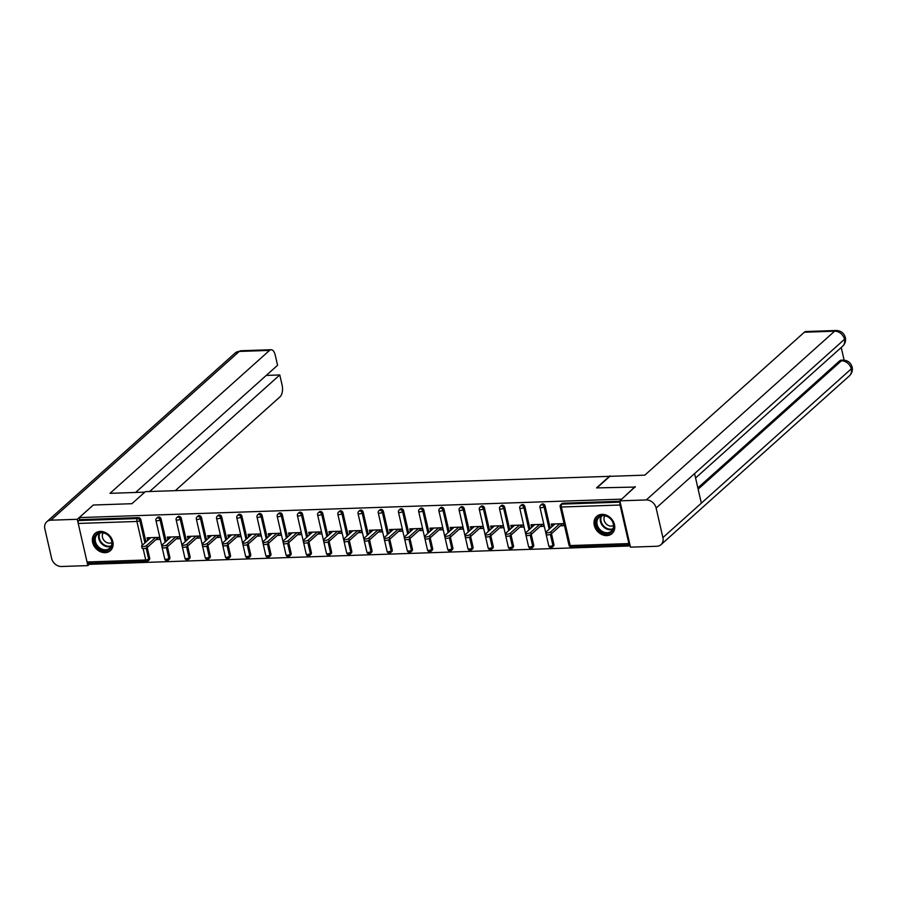 <?xml version="1.0" encoding="UTF-8"?>
<svg xmlns="http://www.w3.org/2000/svg" width="897" height="897" viewBox="0 0 897 897"><rect width="100%" height="100%" fill="white"/><g stroke="black" fill="none" stroke-linecap="round" stroke-linejoin="round"><path stroke-width="1.35" d="M105.151 552.664A11.538 9.385 -131.9 0 0 110.421 550.635A11.538 9.385 -131.9 0 0 111.665 538.592A11.538 9.385 -131.9 0 0 100.285 531.416A11.538 9.385 -131.9 0 0 95.026 533.457A11.538 9.385 -131.9 0 0 93.781 545.499A11.538 9.385 -131.9 0 0 105.151 552.664M606.821 535.61A11.538 9.385 -131.9 0 0 612.079 533.569A11.538 9.385 -131.9 0 0 613.324 521.527A11.538 9.385 -131.9 0 0 601.954 514.362A11.538 9.385 -131.9 0 0 596.696 516.392A11.538 9.385 -131.9 0 0 595.44 528.434A11.538 9.385 -131.9 0 0 606.821 535.61M89.745 563.294L89.969 564.303L630.199 545.937M88.478 563.181A2.22 1.065 -91.9 0 1 88.085 563.35A2.22 1.065 -91.9 0 1 87.054 561.993L78.218 523.456A2.22 1.065 -91.9 0 1 78.712 520.552L79.743 519.632L79.272 517.591L93.31 505.022L131.915 503.699L145.37 491.646L610.095 476.329M620.253 502.522A2.22 1.065 88.1 0 0 620.051 505.022L628.887 543.571A2.22 1.065 88.1 0 0 629.918 544.928A2.22 1.065 88.1 0 0 629.974 544.928M562.879 503.206L561.858 504.114A2.22 1.805 -131.9 0 0 560.849 504.506L561.87 503.587A2.22 1.805 48.1 0 1 562.879 503.206L619.973 501.255M609.982 475.847L596.527 487.901L635.244 487.071M635.132 486.589L621.217 499.64M79.272 517.591L621.105 499.158M554.122 523.949L551.733 526.091L551.274 524.05L563.574 523.624L564.045 525.676L560.289 525.799M551.733 526.091L552.642 526.057M79.743 519.632L138.43 517.636A2.22 1.805 48.1 0 1 140.84 519.61L145.964 541.99M147.22 547.462L149.676 558.158A2.22 1.805 48.1 0 1 149.205 559.874L148.184 560.793A2.22 1.805 -131.9 0 0 148.644 559.078L149.676 558.158M169.881 557.474A2.22 1.805 48.1 0 1 169.421 559.19L168.401 560.109A2.22 1.805 -131.9 0 0 168.86 558.394L169.881 557.474L167.436 546.766M161.056 518.926L160.036 519.845A2.22 1.805 48.1 0 0 157.625 517.872A2.22 1.805 -131.9 0 0 156.605 518.253L157.637 517.334A2.22 1.805 48.1 0 1 161.056 518.926L166.18 541.295M190.097 556.779A2.22 1.805 48.1 0 1 189.637 558.506L188.605 559.414A2.22 1.805 -131.9 0 0 189.076 557.699L190.097 556.779L187.641 546.082M181.272 518.242L180.241 519.161A2.22 1.805 48.1 0 0 177.83 517.177A2.22 1.805 -131.9 0 0 176.821 517.569L177.841 516.65A2.22 1.805 48.1 0 1 181.272 518.242L186.397 540.611M210.313 556.095A2.22 1.805 48.1 0 1 209.842 557.811L208.822 558.73A2.22 1.805 -131.9 0 0 209.281 557.015L210.313 556.095L207.857 545.398M201.477 517.547L200.457 518.466A2.22 1.805 48.1 0 0 198.046 516.493A2.22 1.805 -131.9 0 0 197.026 516.885L198.058 515.966A2.22 1.805 48.1 0 1 201.477 517.547L206.602 539.927M230.518 555.411A2.22 1.805 48.1 0 1 230.058 557.127L229.027 558.046A2.22 1.805 -131.9 0 0 229.497 556.331L230.518 555.411L228.073 544.703M221.694 516.863L220.662 517.782A2.22 1.805 48.1 0 0 218.251 515.809A2.22 1.805 -131.9 0 0 217.242 516.19L218.274 515.282A2.22 1.805 48.1 0 1 221.694 516.863L226.818 539.232M250.734 554.716A2.22 1.805 48.1 0 1 250.263 556.443L249.243 557.362A2.22 1.805 -131.9 0 0 249.702 555.635L250.734 554.716L248.278 544.019M241.898 516.179L240.878 517.098A2.22 1.805 48.1 0 0 238.467 515.113A2.22 1.805 -131.9 0 0 237.458 515.506L238.479 514.586A2.22 1.805 48.1 0 1 241.898 516.179L247.023 538.548M270.939 554.032A2.22 1.805 48.1 0 1 270.479 555.748L269.459 556.667A2.22 1.805 -131.9 0 0 269.919 554.951L270.939 554.032L268.495 543.335M262.115 515.483L261.094 516.403A2.22 1.805 48.1 0 0 258.684 514.43A2.22 1.805 -131.9 0 0 257.663 514.822L258.695 513.903A2.22 1.805 48.1 0 1 262.115 515.483L267.239 537.864M291.155 553.348A2.22 1.805 48.1 0 1 290.695 555.064L289.664 555.983A2.22 1.805 -131.9 0 0 290.135 554.268L291.155 553.348L288.699 542.651M282.331 514.8L281.299 515.719A2.22 1.805 48.1 0 0 278.889 513.746A2.22 1.805 -131.9 0 0 277.879 514.138L278.9 513.219A2.22 1.805 48.1 0 1 282.331 514.8L287.455 537.18M311.371 552.653A2.22 1.805 48.1 0 1 310.9 554.38L309.88 555.299A2.22 1.805 -131.9 0 0 310.34 553.572L311.371 552.653L308.916 541.956M302.536 514.116L301.515 515.035A2.22 1.805 48.1 0 0 299.105 513.05A2.22 1.805 -131.9 0 0 298.096 513.443L299.116 512.523A2.22 1.805 48.1 0 1 302.536 514.116L307.66 536.484M331.576 551.969A2.22 1.805 48.1 0 1 331.116 553.684L330.096 554.604A2.22 1.805 -131.9 0 0 330.556 552.888L331.576 551.969L329.132 541.272M322.752 513.42L321.72 514.34A2.22 1.805 48.1 0 0 319.31 512.366A2.22 1.805 -131.9 0 0 318.3 512.759L319.332 511.839A2.22 1.805 48.1 0 1 322.752 513.42L327.876 535.801M351.792 551.285A2.22 1.805 48.1 0 1 351.332 553L350.301 553.92A2.22 1.805 -131.9 0 0 350.761 552.204L351.792 551.285L349.337 540.588M342.968 512.736L341.936 513.656A2.22 1.805 48.1 0 0 339.526 511.682A2.22 1.805 -131.9 0 0 338.517 512.075L339.537 511.155A2.22 1.805 48.1 0 1 342.968 512.736L348.092 535.117M371.997 550.601A2.22 1.805 48.1 0 1 371.537 552.317L370.517 553.236A2.22 1.805 -131.9 0 0 370.977 551.509L371.997 550.601L369.553 539.893M363.173 512.052L362.153 512.972A2.22 1.805 48.1 0 0 359.742 510.987A2.22 1.805 -131.9 0 0 358.722 511.38L359.753 510.46A2.22 1.805 48.1 0 1 363.173 512.052L368.297 534.421M392.213 549.906A2.22 1.805 48.1 0 1 391.754 551.633L390.722 552.541A2.22 1.805 -131.9 0 0 391.193 550.825L392.213 549.906L389.769 539.209M383.389 511.368L382.357 512.277A2.22 1.805 48.1 0 0 379.947 510.303A2.22 1.805 -131.9 0 0 378.938 510.696L379.958 509.776A2.22 1.805 48.1 0 1 383.389 511.368L388.513 533.737M412.429 549.222A2.22 1.805 48.1 0 1 411.958 550.937L410.938 551.857A2.22 1.805 -131.9 0 0 411.398 550.141L412.429 549.222L409.974 538.525M403.594 510.673L402.574 511.593A2.22 1.805 48.1 0 0 400.163 509.619A2.22 1.805 -131.9 0 0 399.154 510.012L400.174 509.092A2.22 1.805 48.1 0 1 403.594 510.673L408.718 533.053M432.634 548.538A2.22 1.805 48.1 0 1 432.175 550.253L431.154 551.173A2.22 1.805 -131.9 0 0 431.614 549.457L432.634 548.538L430.19 537.83M423.81 509.989L422.79 510.909A2.22 1.805 48.1 0 0 420.379 508.935A2.22 1.805 -131.9 0 0 419.359 509.317L420.39 508.408A2.22 1.805 48.1 0 1 423.81 509.989L428.934 532.358M452.85 547.843A2.22 1.805 48.1 0 1 452.391 549.569L451.359 550.489A2.22 1.805 -131.9 0 0 451.83 548.762L452.85 547.843L450.395 537.146M444.026 509.305L442.995 510.225A2.22 1.805 48.1 0 0 440.584 508.24A2.22 1.805 -131.9 0 0 439.575 508.633L440.595 507.713A2.22 1.805 48.1 0 1 444.026 509.305L449.15 531.674M473.067 547.159A2.22 1.805 48.1 0 1 472.596 548.874L471.575 549.794A2.22 1.805 -131.9 0 0 472.035 548.078L473.067 547.159L470.611 536.462M464.231 508.61L463.211 509.53A2.22 1.805 48.1 0 0 460.8 507.556A2.22 1.805 -131.9 0 0 459.78 507.949L460.811 507.029A2.22 1.805 48.1 0 1 464.231 508.61L469.355 530.99M493.272 546.475A2.22 1.805 48.1 0 1 492.812 548.19L491.78 549.11A2.22 1.805 -131.9 0 0 492.251 547.394L493.272 546.475L490.827 535.767M484.447 507.926L483.416 508.846A2.22 1.805 48.1 0 0 481.005 506.872A2.22 1.805 -131.9 0 0 479.996 507.265L481.027 506.345A2.22 1.805 48.1 0 1 484.447 507.926L489.571 530.306M513.488 545.78A2.22 1.805 48.1 0 1 513.017 547.506L511.996 548.426A2.22 1.805 -131.9 0 0 512.456 546.699L513.488 545.78L511.032 535.083M504.652 507.242L503.632 508.162A2.22 1.805 48.1 0 0 501.221 506.177A2.22 1.805 -131.9 0 0 500.212 506.57L501.232 505.65A2.22 1.805 48.1 0 1 504.652 507.242L509.776 529.611M533.693 545.096A2.22 1.805 48.1 0 1 533.233 546.811L532.213 547.731A2.22 1.805 -131.9 0 0 532.672 546.015L533.693 545.096L531.248 534.399M524.868 506.547L523.848 507.467A2.22 1.805 48.1 0 0 521.437 505.493A2.22 1.805 -131.9 0 0 520.417 505.886L521.449 504.966A2.22 1.805 48.1 0 1 524.868 506.547L529.992 528.927M553.909 544.412A2.22 1.805 48.1 0 1 553.449 546.127L552.417 547.047A2.22 1.805 -131.9 0 0 552.888 545.331L553.909 544.412L551.453 533.715M545.084 505.863L544.053 506.783A2.22 1.805 48.1 0 0 541.642 504.809A2.22 1.805 -131.9 0 0 540.633 505.202L541.653 504.282A2.22 1.805 48.1 0 1 545.084 505.863L550.209 528.243M540.072 526.483L543.829 526.36L543.369 524.319L531.058 524.734L531.529 526.774L532.426 526.752M519.868 527.178L523.624 527.044L523.153 525.003L510.842 525.418L511.312 527.47L512.209 527.436M499.651 527.862L503.408 527.739L502.937 525.687L490.637 526.113L491.096 528.154L492.005 528.12M479.447 528.546L483.203 528.423L482.732 526.382L470.42 526.797L470.891 528.838L471.788 528.815M459.23 529.241L462.987 529.107L462.516 527.066L450.216 527.481L450.675 529.533L451.583 529.499M439.014 529.925L442.77 529.802L442.311 527.75L429.999 528.176L430.47 530.217L431.367 530.183M418.809 530.609L422.565 530.486L422.095 528.445L409.783 528.86L410.254 530.901L411.151 530.867M398.593 531.304L402.349 531.17L401.878 529.129L389.578 529.544L390.038 531.585L390.946 531.562M378.377 531.988L382.144 531.854L381.673 529.813L369.362 530.239L369.833 532.28L370.73 532.246M358.172 532.672L361.928 532.549L361.457 530.508L349.146 530.923L349.617 532.964L350.514 532.93M337.956 533.356L341.712 533.233L341.252 531.192L328.941 531.607L329.412 533.648L330.309 533.625M317.751 534.051L321.507 533.917L321.036 531.876L308.725 532.291L309.196 534.343L310.093 534.309M297.535 534.735L301.291 534.612L300.82 532.56L288.52 532.986L288.98 535.027L289.888 534.993M277.319 535.419L281.075 535.296L280.615 533.255L268.304 533.67L268.775 535.711L269.672 535.688M257.114 536.114L260.87 535.98L260.399 533.939L248.088 534.354L248.559 536.406L249.456 536.372M236.898 536.798L240.654 536.675L240.194 534.623L227.883 535.049L228.354 537.09L229.251 537.056M216.693 537.482L220.449 537.359L219.978 535.318L207.667 535.733L208.138 537.774L209.035 537.74M196.477 538.178L200.233 538.043L199.762 536.002L187.462 536.417L187.922 538.458L188.83 538.435M176.261 538.862L180.017 538.727L179.557 536.686L167.246 537.112L167.717 539.153L168.614 539.119M156.056 539.546L159.812 539.422L159.341 537.381L147.03 537.796L147.5 539.837L148.397 539.803M531.529 526.774L533.917 524.633M511.312 527.47L513.701 525.328M491.096 528.154L493.496 526.012M470.891 528.838L473.28 526.696M450.675 529.533L453.063 527.391M430.47 530.217L432.859 528.075M410.254 530.901L412.642 528.759M390.038 531.585L392.426 529.454M369.833 532.28L372.221 530.138M349.617 532.964L352.005 530.822M329.412 533.648L331.8 531.506M309.196 534.343L311.584 532.201M288.98 535.027L291.368 532.885M268.775 535.711L271.163 533.569M248.559 536.406L250.947 534.264M228.354 537.09L230.742 534.948M208.138 537.774L210.526 535.632M187.922 538.458L190.31 536.328M167.717 539.153L170.105 537.011M147.5 539.837L149.889 537.695M555.03 523.915L546.15 531.865A2.736 0.897 -12.9 0 0 545.881 532.403A2.736 0.897 -12.9 0 0 548.033 532.796A2.736 0.897 -12.9 0 0 550.949 531.708L559.818 523.758M550.949 531.708L551.42 533.749A2.736 0.897 167.1 0 1 548.504 534.836A2.736 0.897 167.1 0 1 546.351 534.444L545.881 532.403M551.42 533.749L562.677 523.657M534.814 524.61L525.945 532.56A2.736 0.897 -12.9 0 0 525.676 533.087A2.736 0.897 -12.9 0 0 527.828 533.48A2.736 0.897 -12.9 0 0 530.732 532.392L539.613 524.442M530.732 532.392L531.203 534.433A2.736 0.897 167.1 0 1 528.299 535.52A2.736 0.897 167.1 0 1 526.135 535.128L525.676 533.087M531.203 534.433L542.461 524.353M514.598 525.294L505.729 533.244A2.736 0.897 -12.9 0 0 505.46 533.771A2.736 0.897 -12.9 0 0 507.612 534.163A2.736 0.897 -12.9 0 0 510.528 533.087L519.397 525.126M510.528 533.087L510.987 535.128A2.736 0.897 167.1 0 1 508.083 536.204A2.736 0.897 167.1 0 1 505.93 535.812L505.46 533.771M510.987 535.128L522.256 525.037M494.393 525.978L485.512 533.928A2.736 0.897 -12.9 0 0 485.243 534.466A2.736 0.897 -12.9 0 0 487.407 534.859A2.736 0.897 -12.9 0 0 490.311 533.771L499.18 525.821M490.311 533.771L490.782 535.812A2.736 0.897 167.1 0 1 487.867 536.899A2.736 0.897 167.1 0 1 485.714 536.507L485.243 534.466M490.782 535.812L502.04 525.72M474.177 526.674L465.308 534.623A2.736 0.897 -12.9 0 0 465.038 535.15A2.736 0.897 -12.9 0 0 467.191 535.543A2.736 0.897 -12.9 0 0 470.095 534.455L478.976 526.505M470.095 534.455L470.566 536.496A2.736 0.897 167.1 0 1 467.662 537.583A2.736 0.897 167.1 0 1 465.498 537.191L465.038 535.15M470.566 536.496L481.835 526.404M453.972 527.358L445.091 535.307A2.736 0.897 -12.9 0 0 444.822 535.834A2.736 0.897 -12.9 0 0 446.975 536.227A2.736 0.897 -12.9 0 0 449.89 535.139L458.759 527.189M449.89 535.139L450.35 537.191A2.736 0.897 167.1 0 1 447.446 538.267A2.736 0.897 167.1 0 1 445.293 537.875L444.822 535.834M450.35 537.191L461.619 527.1M611.092 532.336A9.979 8.118 48.1 0 1 598.377 529.376A9.979 8.118 48.1 0 1 598.703 516.706A9.979 8.118 48.1 0 1 611.418 519.666A9.979 8.118 48.1 0 1 611.092 532.336M599.488 516.997A9.239 7.512 -131.9 0 0 599.05 517.356A9.239 7.512 -131.9 0 0 599.398 528.995A9.239 7.512 -131.9 0 0 610.958 531.473A9.239 7.512 -131.9 0 0 611.384 531.125A9.239 7.512 -131.9 0 0 611.048 519.475A9.239 7.512 -131.9 0 0 599.488 516.997M604.881 515.831A6.582 5.348 -131.9 0 0 605.912 523.613A6.582 5.348 -131.9 0 0 613.537 525.485M597.615 515.685A11.459 9.318 -131.9 0 0 597.256 515.988A11.459 9.318 -131.9 0 0 597.682 530.419A11.459 9.318 -131.9 0 0 612.012 533.491A11.459 9.318 -131.9 0 0 612.55 533.065A11.459 9.318 -131.9 0 0 612.886 532.728M109.423 549.401A9.979 8.118 48.1 0 1 96.708 546.441A9.979 8.118 48.1 0 1 97.033 533.771A9.979 8.118 48.1 0 1 109.748 536.731A9.979 8.118 48.1 0 1 109.423 549.401M97.818 534.063A9.239 7.512 -131.9 0 0 97.381 534.41A9.239 7.512 -131.9 0 0 97.728 546.06A9.239 7.512 -131.9 0 0 109.288 548.527A9.239 7.512 -131.9 0 0 109.714 548.179A9.239 7.512 -131.9 0 0 109.378 536.541A9.239 7.512 -131.9 0 0 97.818 534.063M103.222 532.896A6.582 5.348 -131.9 0 0 104.243 540.678A6.582 5.348 -131.9 0 0 111.867 542.55M95.945 532.74A11.459 9.318 -131.9 0 0 95.587 533.053A11.459 9.318 -131.9 0 0 96.013 547.484A11.459 9.318 -131.9 0 0 110.342 550.556A11.459 9.318 -131.9 0 0 110.88 550.119A11.459 9.318 -131.9 0 0 111.217 549.794M596.942 487.89L609.837 476.341L644.82 475.152L804.362 332.215A8.869 4.272 -91.9 0 1 805.932 331.531L836.183 330.5A8.869 4.272 -91.9 0 0 834.614 331.195L804.362 332.215M662.894 537.606L701.342 503.172L694.57 473.616L656.133 508.05L662.894 537.606A9.093 7.4 -131.9 0 1 660.999 544.658A9.093 7.4 -131.9 0 1 656.851 546.262L630.479 547.159L619.872 500.84L635.188 486.791M656.133 508.05A9.093 7.4 -131.9 0 0 646.244 499.954L619.872 500.84M844.122 360.157L841.218 347.498M697.844 487.912L839.648 360.874A8.869 4.272 -91.9 0 1 841.218 360.179L842.978 360.123L839.648 360.874M694.57 473.616L844.503 339.301L845.378 337.586C846.028 340.927 845.097 343.82 842.586 346.276A9.093 7.4 -131.9 0 0 844.503 339.301A9.093 7.4 -131.9 0 0 834.614 331.195L646.244 499.954M698.135 489.168L841.397 360.818A9.093 7.4 -131.9 0 1 851.275 368.858L852.15 367.142C852.823 370.506 851.903 373.421 849.369 375.899A9.093 7.4 -131.9 0 0 851.275 368.858L701.342 503.172M144.809 492.15L109.983 493.339L269.526 350.413L239.275 351.433L50.905 520.193L77.265 519.296L93.064 505.235M175.296 490.637L280.133 396.721A8.869 4.272 88.1 0 0 282.107 385.105L279.786 374.957L149.687 491.5M50.905 520.193A9.093 7.4 -131.9 0 0 46.745 521.796A9.093 7.4 -131.9 0 0 44.85 528.838L51.622 558.394A9.093 7.4 -131.9 0 0 61.501 566.5L87.872 565.603L77.265 519.296M135.604 492.464L277.565 365.281L275.244 355.134A8.869 4.272 88.1 0 0 271.096 349.718A8.869 4.272 88.1 0 0 269.526 350.413M266.263 375.417L279.786 374.957M87.872 565.603L89.868 563.821M433.756 528.041L424.886 535.991A2.736 0.897 -12.9 0 0 424.617 536.518A2.736 0.897 -12.9 0 0 426.77 536.911A2.736 0.897 -12.9 0 0 429.674 535.834L438.555 527.885M429.674 535.834L430.145 537.875A2.736 0.897 167.1 0 1 427.23 538.962A2.736 0.897 167.1 0 1 425.077 538.57L424.617 536.518M430.145 537.875L441.402 527.784M413.539 528.737L404.67 536.686A2.736 0.897 -12.9 0 0 404.401 537.213A2.736 0.897 -12.9 0 0 406.554 537.606A2.736 0.897 -12.9 0 0 409.458 536.518L418.338 528.568M409.458 536.518L409.929 538.559A2.736 0.897 167.1 0 1 407.025 539.646A2.736 0.897 167.1 0 1 404.872 539.254L404.401 537.213M409.929 538.559L421.198 528.468M393.335 529.421L384.454 537.37A2.736 0.897 -12.9 0 0 384.185 537.897A2.736 0.897 -12.9 0 0 386.349 538.29A2.736 0.897 -12.9 0 0 389.253 537.202L398.122 529.252M389.253 537.202L389.724 539.254A2.736 0.897 167.1 0 1 386.809 540.33A2.736 0.897 167.1 0 1 384.656 539.938L384.185 537.897M389.724 539.254L400.981 529.163M373.118 530.105L364.249 538.054A2.736 0.897 -12.9 0 0 363.98 538.581A2.736 0.897 -12.9 0 0 366.133 538.974A2.736 0.897 -12.9 0 0 369.037 537.897L377.917 529.948M369.037 537.897L369.508 539.938A2.736 0.897 167.1 0 1 366.604 541.026A2.736 0.897 167.1 0 1 364.44 540.633L363.98 538.581M369.508 539.938L380.777 529.847M352.913 530.789L344.033 538.738A2.736 0.897 -12.9 0 0 343.764 539.276A2.736 0.897 -12.9 0 0 345.917 539.669A2.736 0.897 -12.9 0 0 348.832 538.581L357.701 530.632M348.832 538.581L349.292 540.622A2.736 0.897 167.1 0 1 346.388 541.71A2.736 0.897 167.1 0 1 344.235 541.317L343.764 539.276M349.292 540.622L360.56 530.531M332.697 531.484L323.817 539.433A2.736 0.897 -12.9 0 0 323.548 539.96A2.736 0.897 -12.9 0 0 325.712 540.353A2.736 0.897 -12.9 0 0 328.616 539.265L337.485 531.316M328.616 539.265L329.087 541.306A2.736 0.897 167.1 0 1 326.172 542.393A2.736 0.897 167.1 0 1 324.019 542.001L323.548 539.96M329.087 541.306L340.344 531.226M312.481 532.168L303.612 540.117A2.736 0.897 -12.9 0 0 303.343 540.644A2.736 0.897 -12.9 0 0 305.496 541.037A2.736 0.897 -12.9 0 0 308.4 539.96L317.28 532.011M308.4 539.96L308.871 542.001A2.736 0.897 167.1 0 1 305.967 543.077A2.736 0.897 167.1 0 1 303.814 542.685L303.343 540.644M308.871 542.001L320.139 531.91M292.276 532.852L283.396 540.801A2.736 0.897 -12.9 0 0 283.127 541.34A2.736 0.897 -12.9 0 0 285.28 541.732A2.736 0.897 -12.9 0 0 288.195 540.644L297.064 532.695M288.195 540.644L288.666 542.685A2.736 0.897 167.1 0 1 285.751 543.773A2.736 0.897 167.1 0 1 283.598 543.38L283.127 541.34M288.666 542.685L299.923 532.594M272.06 533.547L263.191 541.496A2.736 0.897 -12.9 0 0 262.922 542.023A2.736 0.897 -12.9 0 0 265.075 542.416A2.736 0.897 -12.9 0 0 267.979 541.328L276.859 533.379M267.979 541.328L268.45 543.369A2.736 0.897 167.1 0 1 265.546 544.457A2.736 0.897 167.1 0 1 263.382 544.064L262.922 542.023M268.45 543.369L279.707 533.278M251.844 534.231L242.975 542.18A2.736 0.897 -12.9 0 0 242.706 542.707A2.736 0.897 -12.9 0 0 244.859 543.1A2.736 0.897 -12.9 0 0 247.774 542.012L256.643 534.063M247.774 542.012L248.234 544.064A2.736 0.897 167.1 0 1 245.33 545.141A2.736 0.897 167.1 0 1 243.177 544.748L242.706 542.707M248.234 544.064L259.502 533.973M231.639 534.915L222.759 542.864A2.736 0.897 -12.9 0 0 222.49 543.391A2.736 0.897 -12.9 0 0 224.654 543.784A2.736 0.897 -12.9 0 0 227.558 542.707L236.427 534.758M227.558 542.707L228.029 544.748A2.736 0.897 167.1 0 1 225.113 545.836A2.736 0.897 167.1 0 1 222.961 545.443L222.49 543.391M228.029 544.748L239.286 534.657M211.423 535.61L202.554 543.56A2.736 0.897 -12.9 0 0 202.285 544.087A2.736 0.897 -12.9 0 0 204.438 544.479A2.736 0.897 -12.9 0 0 207.342 543.391L216.222 535.442M207.342 543.391L207.812 545.432A2.736 0.897 167.1 0 1 204.908 546.52A2.736 0.897 167.1 0 1 202.744 546.127L202.285 544.087M207.812 545.432L219.081 535.341M191.218 536.294L182.338 544.244A2.736 0.897 -12.9 0 0 182.069 544.771A2.736 0.897 -12.9 0 0 184.221 545.163A2.736 0.897 -12.9 0 0 187.137 544.075L196.006 536.126M187.137 544.075L187.596 546.127A2.736 0.897 167.1 0 1 184.692 547.204A2.736 0.897 167.1 0 1 182.54 546.811L182.069 544.771M187.596 546.127L198.865 536.036M171.002 536.978L162.133 544.928A2.736 0.897 -12.9 0 0 161.864 545.454A2.736 0.897 -12.9 0 0 164.016 545.847A2.736 0.897 -12.9 0 0 166.92 544.771L175.801 536.821M166.92 544.771L167.391 546.811A2.736 0.897 167.1 0 1 164.487 547.899A2.736 0.897 167.1 0 1 162.323 547.506L161.864 545.454M167.391 546.811L178.649 536.72M150.786 537.662L141.917 545.611A2.736 0.897 -12.9 0 0 141.648 546.15A2.736 0.897 -12.9 0 0 143.8 546.542A2.736 0.897 -12.9 0 0 146.716 545.454L155.585 537.505M146.716 545.454L147.175 547.495A2.736 0.897 167.1 0 1 144.271 548.583A2.736 0.897 167.1 0 1 142.118 548.19L141.648 546.15M147.175 547.495L158.444 537.404M620.051 505.022L561.365 507.018L570.189 545.567L628.887 543.571M560.849 504.506A2.22 2.22 0 0 0 560.165 506.659A2.22 0.729 167.1 0 0 561.365 507.018A2.22 1.065 88.1 0 1 561.858 504.114L620.175 502.141M560.165 506.659L568.99 545.208A2.22 0.729 167.1 0 0 570.189 545.567A2.22 1.065 88.1 0 0 571.232 546.923L629.918 544.928M87.054 561.993L145.74 559.997L143.139 548.639M142.354 545.219L136.916 521.46L78.218 523.456M78.712 520.552L137.409 518.556L138.43 517.636M140.84 519.61L139.82 520.529A2.22 0.729 -12.9 0 1 136.916 521.46A2.22 1.065 -91.9 0 1 137.409 518.556A2.22 1.805 48.1 0 1 139.82 520.529L144.944 542.909M88.085 563.35L146.783 561.354A2.22 2.22 0 0 0 148.184 560.793A2.22 1.805 -131.9 0 1 147.175 561.186A2.22 1.065 -91.9 0 1 146.783 561.354A2.22 1.065 -91.9 0 1 145.74 559.997A2.22 0.729 -12.9 0 0 148.644 559.078L146.133 548.089M540.633 505.202A2.22 2.22 0 0 0 539.949 507.343A2.22 0.729 167.1 0 0 541.149 507.713A2.22 0.729 -12.9 0 0 544.053 506.783L549.177 529.163M550.366 534.343L552.888 545.331A2.22 0.729 -12.9 0 1 549.984 546.251A2.22 0.729 167.1 0 1 548.773 545.892A2.22 2.22 0 0 0 552.417 547.047A2.22 1.805 -131.9 0 1 551.408 547.439M520.417 505.886A2.22 2.22 0 0 0 519.733 508.027A2.22 0.729 167.1 0 0 520.944 508.397A2.22 0.729 -12.9 0 0 523.848 507.467L528.972 529.847M530.161 535.038L532.672 546.015A2.22 0.729 -12.9 0 1 529.768 546.946A2.22 0.729 167.1 0 1 528.568 546.576A2.22 2.22 0 0 0 532.213 547.731A2.22 1.805 -131.9 0 1 531.192 548.123M500.212 506.57A2.22 2.22 0 0 0 499.528 508.722A2.22 0.729 167.1 0 0 500.728 509.081A2.22 0.729 -12.9 0 0 503.632 508.162L508.756 530.531M509.945 535.722L512.456 546.699A2.22 0.729 -12.9 0 1 509.552 547.63A2.22 0.729 167.1 0 1 508.352 547.26A2.22 2.22 0 0 0 511.996 548.426A2.22 1.805 -131.9 0 1 510.987 548.807M479.996 507.265A2.22 2.22 0 0 0 479.312 509.406A2.22 0.729 167.1 0 0 480.512 509.776A2.22 0.729 -12.9 0 0 483.416 508.846L488.54 531.215M489.728 536.406L492.251 547.394A2.22 0.729 -12.9 0 1 489.347 548.314A2.22 0.729 167.1 0 1 488.147 547.955A2.22 2.22 0 0 0 491.78 549.11A2.22 1.805 -131.9 0 1 490.771 549.502M459.78 507.949A2.22 2.22 0 0 0 459.107 510.09A2.22 0.729 167.1 0 0 460.307 510.46A2.22 0.729 -12.9 0 0 463.211 509.53L468.335 531.91M469.523 537.101L472.035 548.078A2.22 0.729 -12.9 0 1 469.131 549.009A2.22 0.729 167.1 0 1 467.931 548.639A2.22 2.22 0 0 0 471.575 549.794A2.22 1.805 -131.9 0 1 470.566 550.186M439.575 508.633A2.22 2.22 0 0 0 438.891 510.785A2.22 0.729 167.1 0 0 440.091 511.144A2.22 0.729 -12.9 0 0 442.995 510.225L448.119 532.594M449.307 537.785L451.83 548.762A2.22 0.729 -12.9 0 1 448.915 549.693A2.22 0.729 167.1 0 1 447.715 549.323A2.22 2.22 0 0 0 451.359 550.489A2.22 1.805 -131.9 0 1 450.35 550.87M419.359 509.317A2.22 2.22 0 0 0 418.675 511.469A2.22 0.729 167.1 0 0 419.886 511.839A2.22 0.729 -12.9 0 0 422.79 510.909L427.914 533.278M429.102 538.469L431.614 549.457A2.22 0.729 -12.9 0 1 428.71 550.377A2.22 0.729 167.1 0 1 427.51 550.018A2.22 2.22 0 0 0 431.154 551.173A2.22 1.805 -131.9 0 1 430.134 551.565M399.154 510.012A2.22 2.22 0 0 0 398.47 512.153A2.22 0.729 167.1 0 0 399.67 512.523A2.22 0.729 -12.9 0 0 402.574 511.593L407.698 533.973M408.886 539.153L411.398 550.141A2.22 0.729 -12.9 0 1 408.494 551.072A2.22 0.729 167.1 0 1 407.294 550.702A2.22 2.22 0 0 0 410.938 551.857A2.22 1.805 -131.9 0 1 409.929 552.249M378.938 510.696A2.22 2.22 0 0 0 378.254 512.849A2.22 0.729 167.1 0 0 379.453 513.207A2.22 0.729 -12.9 0 0 382.357 512.277L387.482 534.657M388.67 539.848L391.193 550.825A2.22 0.729 -12.9 0 1 388.289 551.756A2.22 0.729 167.1 0 1 387.089 551.386A2.22 2.22 0 0 0 390.722 552.541A2.22 1.805 -131.9 0 1 389.713 552.933M358.722 511.38A2.22 2.22 0 0 0 358.049 513.533A2.22 0.729 167.1 0 0 359.248 513.891A2.22 0.729 -12.9 0 0 362.153 512.972L367.277 535.341M368.465 540.532L370.977 551.509A2.22 0.729 -12.9 0 1 368.073 552.44A2.22 0.729 167.1 0 1 366.873 552.081A2.22 2.22 0 0 0 370.517 553.236A2.22 1.805 -131.9 0 1 369.497 553.628M338.517 512.075A2.22 2.22 0 0 0 337.833 514.216A2.22 0.729 167.1 0 0 339.032 514.586A2.22 0.729 -12.9 0 0 341.936 513.656L347.061 536.036M348.249 541.216L350.761 552.204A2.22 0.729 -12.9 0 1 347.857 553.124A2.22 0.729 167.1 0 1 346.657 552.765A2.22 2.22 0 0 0 350.301 553.92A2.22 1.805 -131.9 0 1 349.292 554.312M318.3 512.759A2.22 2.22 0 0 0 317.616 514.9A2.22 0.729 167.1 0 0 318.816 515.27A2.22 0.729 -12.9 0 0 321.72 514.34L326.856 536.72M328.044 541.911L330.556 552.888A2.22 0.729 -12.9 0 1 327.652 553.819A2.22 0.729 167.1 0 1 326.452 553.449A2.22 2.22 0 0 0 330.096 554.604A2.22 1.805 -131.9 0 1 329.076 554.996M298.096 513.443A2.22 2.22 0 0 0 297.412 515.596A2.22 0.729 167.1 0 0 298.611 515.954A2.22 0.729 -12.9 0 0 301.515 515.035L306.639 537.404M307.828 542.595L310.34 553.572A2.22 0.729 -12.9 0 1 307.436 554.503A2.22 0.729 167.1 0 1 306.236 554.133A2.22 2.22 0 0 0 309.88 555.299A2.22 1.805 -131.9 0 1 308.871 555.68M277.879 514.138A2.22 2.22 0 0 0 277.195 516.28A2.22 0.729 167.1 0 0 278.395 516.65A2.22 0.729 -12.9 0 0 281.299 515.719L286.423 538.088M287.612 543.279L290.135 554.268A2.22 0.729 -12.9 0 1 287.231 555.187A2.22 0.729 167.1 0 1 286.02 554.828A2.22 2.22 0 0 0 289.664 555.983A2.22 1.805 -131.9 0 1 288.655 556.375M257.663 514.822A2.22 2.22 0 0 0 256.99 516.964A2.22 0.729 167.1 0 0 258.19 517.334A2.22 0.729 -12.9 0 0 261.094 516.403L266.218 538.783M267.407 543.974L269.919 554.951A2.22 0.729 -12.9 0 1 267.014 555.882A2.22 0.729 167.1 0 1 265.815 555.512A2.22 2.22 0 0 0 269.459 556.667A2.22 1.805 -131.9 0 1 268.438 557.059M237.458 515.506A2.22 2.22 0 0 0 236.774 517.659A2.22 0.729 167.1 0 0 237.974 518.018A2.22 0.729 -12.9 0 0 240.878 517.098L246.002 539.467M247.191 544.658L249.702 555.635A2.22 0.729 -12.9 0 1 246.798 556.566A2.22 0.729 167.1 0 1 245.599 556.196A2.22 2.22 0 0 0 249.243 557.362A2.22 1.805 -131.9 0 1 248.234 557.743M217.242 516.19A2.22 2.22 0 0 0 216.558 518.343A2.22 0.729 167.1 0 0 217.758 518.713A2.22 0.729 -12.9 0 0 220.662 517.782L225.786 540.151M226.975 545.342L229.497 556.331A2.22 0.729 -12.9 0 1 226.593 557.25A2.22 0.729 167.1 0 1 225.394 556.891A2.22 2.22 0 0 0 229.027 558.046A2.22 1.805 -131.9 0 1 228.017 558.439M197.026 516.885A2.22 2.22 0 0 0 196.353 519.027A2.22 0.729 167.1 0 0 197.553 519.397A2.22 0.729 -12.9 0 0 200.457 518.466L205.581 540.846M206.77 546.026L209.281 557.015A2.22 0.729 -12.9 0 1 206.377 557.945A2.22 0.729 167.1 0 1 205.178 557.575A2.22 2.22 0 0 0 208.822 558.73A2.22 1.805 -131.9 0 1 207.812 559.123M176.821 517.569A2.22 2.22 0 0 0 176.137 519.722A2.22 0.729 167.1 0 0 177.337 520.081A2.22 0.729 -12.9 0 0 180.241 519.161L185.365 541.53M186.554 546.722L189.076 557.699A2.22 0.729 -12.9 0 1 186.161 558.629A2.22 0.729 167.1 0 1 184.961 558.259A2.22 2.22 0 0 0 188.605 559.414A2.22 1.805 -131.9 0 1 187.596 559.806M156.605 518.253A2.22 2.22 0 0 0 155.921 520.406A2.22 0.729 167.1 0 0 157.132 520.776A2.22 0.729 -12.9 0 0 160.036 519.845L165.16 542.214M166.349 547.405L168.86 558.394A2.22 0.729 -12.9 0 1 165.956 559.313A2.22 0.729 167.1 0 1 164.756 558.954A2.22 2.22 0 0 0 168.401 560.109A2.22 1.805 -131.9 0 1 167.38 560.502M612.774 529.308A9.239 7.512 48.1 0 1 602.963 526.259A9.239 7.512 48.1 0 1 601.001 516.167M601.607 515.977A8.936 7.266 -131.9 0 0 603.457 525.81A8.936 7.266 -131.9 0 0 613.043 528.725M111.105 546.374A9.239 7.512 48.1 0 1 101.294 543.324A9.239 7.512 48.1 0 1 99.332 533.233M99.937 533.031A8.936 7.266 -131.9 0 0 101.787 542.876A8.936 7.266 -131.9 0 0 111.374 545.791M271.096 349.718L240.845 350.738A8.869 4.272 -91.9 0 0 239.275 351.433A9.093 7.4 -131.9 0 0 235.126 353.037L46.745 521.796M568.99 545.208A2.22 2.22 0 0 0 571.232 546.923M539.949 507.343L548.773 545.892M519.733 508.027L528.568 546.576M499.528 508.722L508.352 547.26M479.312 509.406L488.147 547.955M459.107 510.09L467.931 548.639M438.891 510.785L447.715 549.323M418.675 511.469L427.51 550.018M398.47 512.153L407.294 550.702M378.254 512.849L387.089 551.386M358.049 513.533L366.873 552.081M337.833 514.216L346.657 552.765M317.616 514.9L326.452 553.449M297.412 515.596L306.236 554.133M277.195 516.28L286.02 554.828M256.99 516.964L265.815 555.512M236.774 517.659L245.599 556.196M216.558 518.343L225.394 556.891M196.353 519.027L205.178 557.575M176.137 519.722L184.961 558.259M155.921 520.406L164.756 558.954M660.999 544.658L849.369 375.899M695.567 477.978L842.586 346.276M845.378 337.586C844.066 333.067 840.994 330.713 836.183 330.5M852.15 367.142C850.816 362.668 847.755 360.325 842.978 360.123M240.845 350.738L235.126 353.037"/></g></svg>
